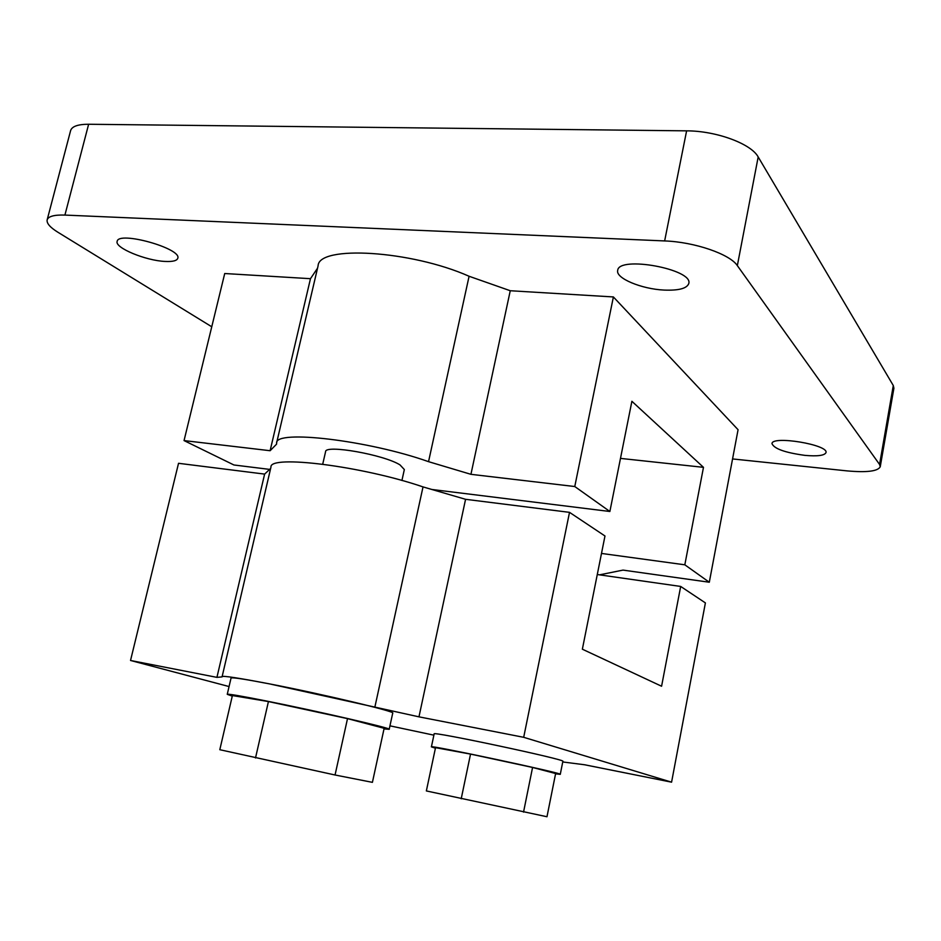 <?xml version="1.0" encoding="UTF-8"?>
<svg xmlns="http://www.w3.org/2000/svg" width="941" height="941" viewBox="0 0 941 941"><rect width="100%" height="100%" fill="white"/><g stroke="black" fill="none" stroke-linecap="round" stroke-linejoin="round"><path stroke-width="1.41" d="M255.505 757.976L268.432 701.563L232.403 695.564L219.806 749.706L335.055 774.996L347.511 718.63L268.432 701.563M130.528 660.476L178.531 463.301L264.621 474.099L216.924 677.367L130.528 660.476L229.063 686.554M620.484 458.396L703.48 467.336L631.893 401.289L609.874 511.492L574.775 486.532L470.935 474.323L428.543 461.666C368.225 440.247 275.301 429.461 276.607 442.94L276.56 444.164L270.114 450.715L184.048 440.588L233.933 464.983L269.62 469.394M184.048 440.588L224.723 273.525L310.471 278.689L270.114 450.715M465.572 499.306L569.517 512.351L604.981 535.994L582.361 649.196L661.582 686.236L680.684 586.443L705.397 602.91L671.58 782.171L523.69 737.309L418.968 716.842L465.572 499.306L423.027 486.909C362.403 466.113 269.408 454.574 270.973 467.03L222.064 676.897L216.924 677.367M523.69 737.309L569.517 512.351M805.002 455.385C817.564 456.467 824.563 455.55 825.986 452.609C828.856 444.74 771.879 435.342 771.985 443.634C774.114 448.763 785.112 452.668 805.002 455.385M165.11 261.433C172.685 261.81 176.908 260.763 177.767 258.293C182.166 248.53 118.213 230.604 117.143 241.414C114.567 247.801 145.926 260.716 165.11 261.433M664.04 290.075C678.661 290.663 686.895 288.499 688.765 283.57C693.646 269.244 618.531 255.434 617.696 270.443C615.414 278.183 641.48 289.052 664.04 290.075M317.517 268.232L310.471 278.689M599.535 574.845L623.001 570.105L709.302 582.232L738.073 429.719L613.391 296.944L510.257 290.734L469.089 276.266C410.97 250.388 318.611 245.013 318.093 265.797L276.607 442.94M732.568 458.937L846.935 470.876C866.802 472.664 877.894 471.288 880.247 466.748L879.564 464.454L737.344 265.621C729.922 254.129 694.446 241.931 664.64 240.931L64.917 215.077C54.237 214.736 48.32 216.336 47.156 219.876C46.509 223.264 50.049 227.357 57.777 232.168L211.76 326.774M880.247 466.748L893.903 388.21L893.291 385.528L758.187 156.959C751.2 143.75 716.289 130.846 686.612 130.846L88.63 124.259C77.95 124.271 71.951 126.388 70.61 130.599L47.156 219.876M562.742 761.963L584.584 764.762L671.58 782.171M389.962 725.84L433.883 735.168M609.874 511.492L431.766 489.461M428.543 461.666L469.089 276.266M418.968 716.842L269.561 683.895C238.826 677.99 222.935 675.567 221.888 676.614M374.953 706.703L423.027 486.909M264.621 474.099L270.632 468.453M470.935 474.323L510.257 290.734M574.775 486.532L613.391 296.944M703.48 467.336L684.825 564.812L709.302 582.232M384.022 728.922L389.198 729.31L392.726 713.078C396.584 711.784 321.457 693.87 269.561 683.895C244.801 679.131 231.956 677.179 231.051 678.038L227.251 694.317L232.274 696.14M555.566 773.843L560.271 774.349L562.871 761.304C567.423 759.893 430.26 730.698 434.154 733.909L431.401 746.86L435.412 748.189M601.487 553.437L684.825 564.812M597.276 574.528L680.684 586.443M546.98 816.741L426.355 790.934L435.53 747.66L470.535 754.094L532.571 767.456L555.625 773.537L546.98 816.741M560.271 774.349C564.694 773.596 427.355 744.307 431.401 746.86M523.537 812.118L532.571 767.456M461.208 798.791L470.535 754.094M401.925 480.486L404.336 469.547L400.031 464.925C384.081 454.691 324.904 444.258 325.586 451.692L322.716 464.172M347.511 718.63L384.151 728.299L372.413 782.347L335.055 774.996M389.198 729.31C392.95 728.605 317.576 711.161 265.668 700.857C240.896 695.928 228.098 693.752 227.251 694.317M737.344 265.621L758.187 156.959M879.564 464.454L893.291 385.528M64.917 215.077L88.63 124.259M664.64 240.931L686.612 130.846"/></g></svg>
